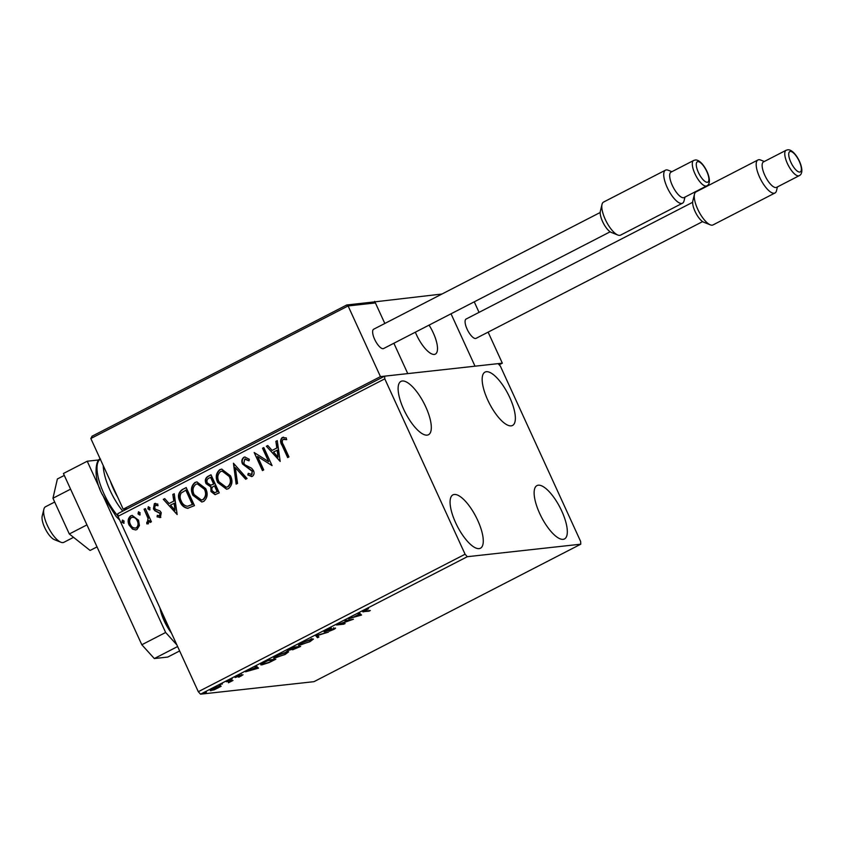 <?xml version="1.0" encoding="UTF-8"?>
<svg xmlns="http://www.w3.org/2000/svg" width="844" height="844" viewBox="0 0 844 844"><rect width="100%" height="100%" fill="white"/><g stroke="black" fill="none" stroke-linecap="round" stroke-linejoin="round"><path stroke-width="1.27" d="M509.797 397.577A30.015 10.455 -117.3 0 1 512.519 425.471A30.015 10.455 -117.3 0 1 487.737 400.014A30.015 10.455 -117.3 0 1 485.015 372.109A30.015 10.455 -117.3 0 1 509.797 397.577M477.704 520.326A30.015 10.455 -117.3 0 1 480.426 548.231A30.015 10.455 -117.3 0 1 455.644 522.763A30.015 10.455 -117.3 0 1 452.922 494.869A30.015 10.455 -117.3 0 1 477.704 520.326M425.745 406.85A30.015 10.455 -117.3 0 1 428.467 434.744A30.015 10.455 -117.3 0 1 403.685 409.277A30.015 10.455 -117.3 0 1 400.963 381.382A30.015 10.455 -117.3 0 1 425.745 406.85M561.756 511.063A30.015 10.455 -117.3 0 1 564.467 538.957A30.015 10.455 -117.3 0 1 539.696 513.49A30.015 10.455 -117.3 0 1 536.974 485.595A30.015 10.455 -117.3 0 1 561.756 511.063M210.736 689.938L211.074 690.677C209.512 690.856 210.156 690.16 213.005 688.556L220.474 685.824L221.139 686.256L214.228 689.822L210.314 690.561M227.637 681.055L233.007 680.464L228.429 682.785L229.8 681.414L226.35 681.72L227.637 681.055M229.146 682.226L229.547 680.844M235.318 677.183L240.034 674.926L236.763 676.93L243.03 674.767L238.757 677.236L241.774 675.432L235.075 677.521M241.257 675.991L241.627 675.126M237.375 676.012L236.763 676.93M264.594 662.012L268.466 660.019L275.819 659.206L269.067 662.582L261.788 664.903L260.659 664.766L264.594 662.012M287.836 650.218L288.089 650.756C286.886 650.882 287.509 650.281 289.935 648.952L293.269 647.242L300.622 646.43L292.594 649.817L292.594 649.184L287.519 650.671M315.709 635.669L328.411 632.103L317.376 635.532L318.905 637.009L317.513 637.726L315.709 635.669M344.785 620.688L353.425 619.222L339.604 624.117L345.08 623.516L343.803 624.17L336.45 624.982L350.26 620.087L344.785 620.688M363.68 610.898L364.059 611.721C362.213 612.132 362.371 611.71 364.534 610.434L368.533 608.724L365.304 610.349C364.091 611.119 364.133 611.351 365.42 611.056L370.316 610.518L369.028 611.172L362.751 611.71M365.188 610.106L365.304 610.349C364.091 611.119 364.133 611.351 365.42 611.056M467.312 556.702L580.777 544.19L580.651 541.489L500.355 366.106L498.118 363.637L384.653 376.16L384.78 378.851L465.086 554.234L467.312 556.702L200.524 694.179L313.989 681.667L580.777 544.19M361.548 615.033L348.635 618.705L354.1 616.848L358.784 614.432L358.141 613.81L359.533 613.092L361.548 615.033M335.005 628.084C335.986 627.968 335.564 628.421 333.739 629.434L329.276 631.228L333.76 628.748L324.571 631.839C323.484 631.945 324.001 631.418 326.101 630.246L331.449 628.136L325.858 631.175L335.49 628.158M325.067 630.088L325.858 631.175M333.538 627.746L333.612 628.432M312.301 638.908L313.409 639.066L309.864 641.735L298.417 645.354L302.036 642.643L312.301 638.908M287.509 651.684L288.606 651.842L285.072 654.511L273.614 658.13L277.233 655.419L287.509 651.684M258.507 668.131L245.593 671.803L255.743 667.53L255.099 666.908L256.492 666.18L258.507 668.131M232.216 678.903L230.085 680.011L231.615 679.061M230.011 679.853L230.539 679.525M222.383 683.978L221.782 684.136M220.178 684.917L220.706 684.589M206.347 692.238L205.746 692.396M204.142 693.177L204.67 692.85M384.78 378.851L117.991 516.328L117.865 513.637L384.653 376.16M139.439 525.548L136.971 529.515L135.567 529.948L132.529 529.125L129.132 525.073C127.391 521.349 127.919 518.279 130.725 515.863L132.17 515.41L138.543 520.221L139.439 525.548M145.368 508.594L151.414 521.792L150.126 522.457L149.24 520.505L148.006 523.829L146.814 523.881L146.793 522.162L147.468 522.109L147.985 518.322L144.081 509.259L145.368 508.594M148.006 523.829L146.814 523.881L147.637 522.13M146.793 522.162L147.89 522.056L147.985 518.322M160.402 517.446L157.068 516.844L157.3 515.325L159.579 515.863L160.012 513.447L154.779 510.694L153.418 508.869L154.378 503.668L157.839 504.09L157.659 505.693L155.264 505.218L154.674 508.141L155.549 509.248L159.917 510.905L161.257 512.719L160.402 517.446L159.727 517.646M159.389 515.937L160.001 515.821L160.012 513.447M160.423 513.405L155.201 510.652L153.84 508.827L154.378 503.668L155.349 503.372M155.982 505.05L155.264 505.218M182.325 489.552L186.197 487.558L194.468 505.609L187.674 508.31C184.034 507.666 181.471 505.45 179.962 501.642C177.388 496.536 178.179 492.506 182.325 489.552L186.26 487.695M188.159 508.278L188.096 508.257C184.456 507.624 181.893 505.398 180.384 501.6L179.962 501.642M211 474.782L219.261 492.833L215.062 494.668L211.011 491.556L210.821 486.904L206.073 483.654C204.723 480.658 205.25 478.274 207.666 476.501L211 474.782M233.44 463.208L247.049 478.516L245.657 479.234L235.328 467.629L237.544 483.412L236.151 484.129L233.44 463.208M262.516 448.227L263.803 447.573L272.063 465.624L257.568 456.456L263.729 469.918L262.442 470.583L254.181 452.532L268.666 461.668L262.516 448.227L263.866 447.71M283.457 444.915L288.954 456.921L287.667 457.585L282.086 445.389C280.071 442.372 280.124 439.745 282.244 437.498L286.348 437.952L286.327 439.682L283.099 439.334C281.938 441.043 282.054 442.9 283.457 444.915M286.749 439.629L283.099 439.334M117.991 516.328L198.298 691.711L465.086 554.234M280.187 461.436L266.366 446.244L267.759 445.526L272.127 450.432L276.811 448.016L275.872 441.349L277.265 440.631L280.187 461.436M252.409 476.322L247.788 474.929L248.284 473.305L251.575 474.465L252.208 471.311L242.523 464C241.31 461.278 241.732 459.052 243.81 457.3L244.823 456.984L249.36 459.315L248.737 460.771L244.749 459.104L243.821 463.367L245.045 464.917L251.544 468.167L253.464 470.572C254.55 472.904 254.202 474.824 252.409 476.322L251.554 476.586M245.53 458.925L244.749 459.104M251.238 474.592L251.997 474.423L252.208 471.311M230.486 475.794C232.933 480.901 232.29 485.173 228.534 488.623L226.593 489.225L217.699 482.494C215.252 477.377 215.937 473.115 219.746 469.697L221.645 469.116L230.486 475.794M205.683 488.57C208.141 493.677 207.487 497.949 203.731 501.41L201.8 502.001L192.896 495.27C190.459 490.153 191.134 485.891 194.943 482.483L196.852 481.892L205.683 488.57M177.145 514.534L163.325 499.342L164.717 498.625L169.085 503.53L173.769 501.114L172.83 494.447L174.233 493.729L177.145 514.534M149.631 509.829L147.879 508.879L148.259 506.822L150.01 507.782L149.304 509.934M150.053 509.787L148.291 508.837L148.565 506.727M139.798 514.903L138.047 513.943L138.427 511.886L140.178 512.846L139.471 514.998M140.22 514.851L138.458 513.901L138.732 511.791M123.762 523.164L122.011 522.204L122.391 520.157L124.142 521.107L123.435 523.259M124.184 523.111L122.433 522.162L122.707 520.062M200.524 694.179L198.298 691.711M288.026 457.395L282.508 445.347C280.493 442.33 280.546 439.703 282.666 437.445L282.244 437.498M282.666 437.445L283.51 437.171M284.481 439.123L283.521 439.291L284.481 439.123M280.155 461.235L266.366 446.244M266.788 446.202L267.864 445.643M276.811 448.016L272.127 450.432M277.222 447.974L275.872 441.349M276.294 441.306L277.286 440.79M278.087 457.142L277.528 450.105L273.519 452.004L278.087 457.142L277.106 450.158M272.063 465.614L257.568 456.456M262.8 470.393L254.181 452.532M262.938 448.185L268.666 461.668M252.63 471.268L242.945 463.957C241.722 461.235 242.154 458.999 244.222 457.258L243.81 457.3M244.222 457.258L245.045 456.973M249.159 460.718L245.171 459.062M251.755 476.554L247.788 474.929M248.21 474.877L248.611 473.558M251.449 474.581L251.997 474.423M245.973 479.065L235.328 467.629M236.552 483.928L233.682 463.472M226.804 489.203L217.699 482.494M218.121 482.441C215.674 477.335 216.359 473.062 220.168 469.654L219.746 469.697M220.168 469.654L221.856 469.095M226.445 487.199L228.049 486.756C231.077 483.96 231.604 480.521 229.631 476.417L222.32 471.057M218.986 481.829L226.234 487.231L227.627 486.809C230.655 484.013 231.182 480.563 229.209 476.459L222.12 471.079L220.632 471.532C217.541 474.275 216.992 477.715 218.986 481.829M215.273 494.637L211.011 491.556M211.433 491.503L210.821 486.904M211.243 486.861L206.073 483.654M206.495 483.601C205.145 480.616 205.672 478.231 208.088 476.449L207.666 476.501M208.088 476.449L211.063 474.919M210.852 485.173L214.059 483.96L210.979 477.25L209.101 478.052C207.044 479.065 206.463 480.711 207.36 482.99L210.852 485.173L213.637 484.002L210.567 477.293M214.925 492.643L217.552 491.598L214.903 485.806L213.827 486.197C211.907 487.167 211.39 488.729 212.287 490.86L214.714 492.685L217.13 491.641L214.482 485.859M202.011 501.98L192.896 495.27M193.318 495.228C190.881 490.111 191.556 485.849 195.365 482.43L194.943 482.483M195.365 482.43L197.063 481.882M201.642 499.975L203.256 499.542C206.274 496.747 206.801 493.297 204.828 489.193L197.528 483.844M194.183 494.616L201.431 500.007L202.834 499.585C205.852 496.789 206.379 493.339 204.406 489.246L197.317 483.855L195.84 484.308C192.748 487.051 192.2 490.491 194.183 494.616M180.384 501.6C177.81 496.483 178.601 492.453 182.747 489.509M191.915 504.807L192.759 504.374L186.186 490.026L181.165 493.012C179.772 495.586 179.793 498.245 181.249 500.988C182.473 504.111 184.583 505.862 187.568 506.252L192.337 504.417L185.764 490.069M187.568 506.252L191.493 504.86M177.124 514.334L163.325 499.342M163.747 499.3L164.823 498.741M173.769 501.114L169.085 503.53M174.191 501.072L172.83 494.447M173.252 494.394L174.254 493.888M175.056 510.23L174.486 503.203L170.477 505.102L175.056 510.23L174.064 503.246M160.824 517.393L157.068 516.844M157.49 516.792L157.68 515.547M154.8 503.625L155.56 503.362M158.081 505.651L155.686 505.166M150.485 522.267L149.24 520.505M148.417 523.786L147.236 523.839M147.204 522.119L147.89 522.056L147.204 522.119M148.407 518.279L144.081 509.259M144.503 509.217L145.432 508.732M135.778 529.916L132.529 529.125M132.951 529.072L129.132 525.073M129.554 525.021C127.803 521.297 128.341 518.227 131.147 515.811L130.725 515.863M131.147 515.811L132.381 515.389M135.515 528.144L136.654 527.848C138.669 525.939 139.007 523.607 137.667 520.832C136.454 518.005 134.523 516.876 131.886 517.435M137.667 520.832L137.255 520.875C136.032 518.047 134.101 516.918 131.464 517.477L132.645 517.161M131.464 517.477C129.427 519.334 129.079 521.634 130.409 524.398C131.643 527.226 133.584 528.397 136.232 527.89C138.247 525.991 138.595 523.649 137.255 520.875M135.726 528.133L136.654 527.848M361.074 614.569L361.327 615.139M360.652 614.168L359.333 614.537M358.426 613.662L358.784 614.432M359.671 615.276L358.531 613.609L358.985 614.632L355.398 616.479L359.671 615.276L358.985 614.632M318.04 636.176L317.038 636.692L317.513 637.726M317.038 636.692L315.92 635.616M312.354 638.897L311.752 639.341M299.736 644.373L299.04 644.478L299.514 645.512M300.791 644.848L309.052 641.851C312.132 640.1 312.786 639.341 311.025 639.562L302.838 642.537C299.694 644.31 299.019 645.08 300.791 644.848L299.42 643.687M310.845 639.182L311.921 639.689L311.447 638.655M297.257 647.854L298.586 647.169L296.223 647.432L293.87 649.163L297.257 647.854M293.047 648.076L293.87 649.163M291.159 648.319L289.365 650.091L295.569 647.77M295.242 647.021L295.474 647.517L291.275 648.572M288.553 649.004L289.365 650.091M287.551 651.673L286.96 652.117M274.944 657.149L274.237 657.254L274.711 658.288M275.999 657.624L284.259 654.627C287.329 652.876 287.994 652.117 286.221 652.338L278.035 655.313C274.901 657.086 274.216 657.856 275.999 657.624L274.627 656.463M286.053 651.958L287.118 652.465L286.654 651.441M261.999 663.774L261.345 663.869M261.323 663.89L261.788 664.903M273.783 659.945L267.938 660.599L263.317 663.046C261.84 664.059 261.767 664.46 263.075 664.249L269.046 662.308L273.783 659.945L273.562 659.459M261.693 663.11L263.075 664.249M258.032 667.667L258.296 668.237M257.61 667.266L256.291 667.636M255.394 666.749L255.743 667.53M256.629 668.374L255.489 666.707L255.954 667.731L252.367 669.577L256.629 668.374L255.954 667.731M230.465 680.18L229.125 681.235M212.35 690.012L217.91 688.018C219.957 686.847 220.389 686.33 219.187 686.489L213.669 688.482C211.591 689.664 211.148 690.17 212.35 690.012L211.274 688.894M219.029 686.13L219.799 686.573L219.324 685.539M433.257 332.863A22.872 7.965 -117.3 0 1 435.335 354.121A22.872 7.965 -117.3 0 1 416.451 334.72A22.872 7.965 -117.3 0 1 415.353 332.177A22.872 7.965 62.7 0 0 435.335 354.121A22.872 7.965 62.7 0 0 435.599 353.963A22.872 7.965 62.7 0 0 429.058 325.119A22.872 7.965 -117.3 0 1 433.257 332.863M441.971 294.028L373.512 302.004M346.589 305.064L91.922 436.285L346.589 305.064L348.097 305.95L380.454 376.614L407.768 373.607L393.874 343.255L407.768 373.607L502.328 363.173L499.173 364.798M451.023 313.799L475.014 366.19L451.023 313.799M374.704 301.392L384.822 323.474L375.411 302.933L348.097 305.95L90.835 438.521L123.192 509.185L380.454 376.614M60.895 542.238L54.354 539.643A14.295 4.98 -117.3 0 1 45.502 529.272A14.295 4.98 -117.3 0 1 42.2 516.043L43.877 509.206A20.013 6.974 62.7 0 0 48.488 527.732A20.013 6.974 62.7 0 0 60.895 542.238A20.013 6.974 62.7 0 0 63.849 542.323L73.544 537.333M45.766 506.643A20.013 6.974 62.7 0 0 45.523 506.748A20.013 6.974 62.7 0 0 45.291 506.885A20.013 6.974 62.7 0 0 43.877 509.206M127.391 508.721L123.192 509.185M92.186 436.158L90.835 438.521M346.705 304.99L373.375 302.015M372.647 302.194L375.411 302.933M474.244 301.836L479.065 312.364M488.117 332.135L502.328 363.173M710.289 224.831L703.748 222.236A12.86 4.484 -117.3 0 1 695.783 212.91A12.86 4.484 -117.3 0 1 692.808 200.999L694.485 194.162A18.579 6.478 62.7 0 0 698.769 211.359A18.579 6.478 62.7 0 0 710.289 224.831A18.579 6.478 62.7 0 0 712.199 225.169A18.579 6.478 62.7 0 0 713.032 224.915L774.971 193.002A18.579 6.478 -117.3 0 1 774.138 193.244A18.579 6.478 -117.3 0 1 760.149 178.348A18.579 6.478 -117.3 0 1 757.944 159.97A18.579 6.478 -117.3 0 1 758.788 159.716A18.579 6.478 -117.3 0 1 760.697 160.043L764.337 161.499M757.944 159.97L696.015 191.883A18.579 6.478 62.7 0 0 694.485 194.162M786.112 150.274L763.482 161.932A14.295 4.98 62.7 0 0 765.181 176.079A14.295 4.98 62.7 0 0 775.931 187.537A14.295 4.98 62.7 0 0 776.575 187.347L799.205 175.689A14.295 4.98 -117.3 0 1 798.561 175.879A14.295 4.98 -117.3 0 1 787.811 164.411A14.295 4.98 -117.3 0 1 786.112 150.274L787.621 149.821C795.481 148.597 807.107 172.281 799.205 175.689M692.65 202.296L466.11 319.032A10.867 3.787 62.7 0 0 467.397 329.782A10.867 3.787 62.7 0 0 475.573 338.497A10.867 3.787 62.7 0 0 476.058 338.349L702.609 221.613M777.429 186.914L776.501 190.712A18.579 6.478 -117.3 0 1 774.971 193.002M617.829 235.033L611.299 232.427A12.86 4.484 -117.3 0 1 603.323 223.101A12.86 4.484 -117.3 0 1 600.358 211.2L602.025 204.364A18.579 6.478 62.7 0 0 606.319 221.561A18.579 6.478 62.7 0 0 617.829 235.033A18.579 6.478 62.7 0 0 619.749 235.36A18.579 6.478 62.7 0 0 620.583 235.117L682.511 203.193A18.579 6.478 -117.3 0 1 681.678 203.446A18.579 6.478 -117.3 0 1 667.699 188.539A18.579 6.478 -117.3 0 1 665.494 170.161A18.579 6.478 -117.3 0 1 666.327 169.918A18.579 6.478 -117.3 0 1 668.237 170.245L671.877 171.691M665.494 170.161L603.555 202.075A18.579 6.478 62.7 0 0 602.025 204.364M693.652 160.476L671.033 172.134A14.295 4.98 62.7 0 0 672.721 186.271A14.295 4.98 62.7 0 0 683.482 197.739A14.295 4.98 62.7 0 0 684.125 197.549L706.755 185.88A14.295 4.98 -117.3 0 1 706.111 186.07A14.295 4.98 -117.3 0 1 695.351 174.613A14.295 4.98 -117.3 0 1 693.652 160.476L695.171 160.022C703.02 158.799 714.646 182.473 706.755 185.88M600.2 212.488L373.649 329.234A10.867 3.787 62.7 0 0 374.947 339.974A10.867 3.787 62.7 0 0 383.113 348.688A10.867 3.787 62.7 0 0 383.609 348.54L610.149 231.805M684.98 197.106L684.041 200.914A18.579 6.478 -117.3 0 1 682.511 203.193M97.018 546.901L90.108 550.457L69.314 533.978L86.943 524.894L70.579 489.161L52.95 498.245L57.381 478.981L64.292 475.425M69.314 533.978L52.95 498.245M171.427 633.042A24.297 8.461 -117.3 0 1 164.126 620.73A24.297 8.461 -117.3 0 1 159.991 608.06M179.635 650.956L167.766 657.065L154.315 658.552L141.824 644.753L63.416 473.495L87.227 461.225L99.339 459.885M141.824 644.753L165.646 632.483L102.483 494.521M100.067 489.256L87.227 461.225M165.646 632.483L176.829 644.837M177.609 646.546L154.315 658.552M161.278 610.866L161.626 614.063A24.012 8.366 -117.3 0 1 160.202 608.524M171.216 632.578A24.012 8.366 -117.3 0 1 167.671 627.271L161.626 614.063M167.671 627.271L169.823 629.54M790.322 151.435A11.436 3.988 62.7 0 0 790.839 162.217A11.436 3.988 62.7 0 0 799.764 172.07A11.436 3.988 62.7 0 0 799.247 161.288A11.436 3.988 62.7 0 0 790.322 151.435M697.861 161.637A11.436 3.988 62.7 0 0 698.389 172.419A11.436 3.988 62.7 0 0 707.314 182.272A11.436 3.988 62.7 0 0 706.787 171.49A11.436 3.988 62.7 0 0 697.861 161.637M100.32 459.231A37.168 12.945 62.7 0 0 103.917 493.645A37.168 12.945 62.7 0 0 117.981 516.022M110.29 481.006A34.309 11.953 62.7 0 0 113.539 489.109A34.309 11.953 62.7 0 0 117.664 497.116M122.739 511.126A37.168 12.945 -117.3 0 1 110.11 490.448A37.168 12.945 -117.3 0 1 103.232 465.582M364.344 611.067L363.869 610.033M241.964 675.453L241.489 674.43M236.542 676.899L236.067 675.865M229.99 681.519L229.515 680.486M45.523 506.748L54.691 502.032M100.552 459.094C96.438 457.764 92.186 475.995 102.367 494.711L116.124 516.444L119.742 520.136"/></g></svg>
